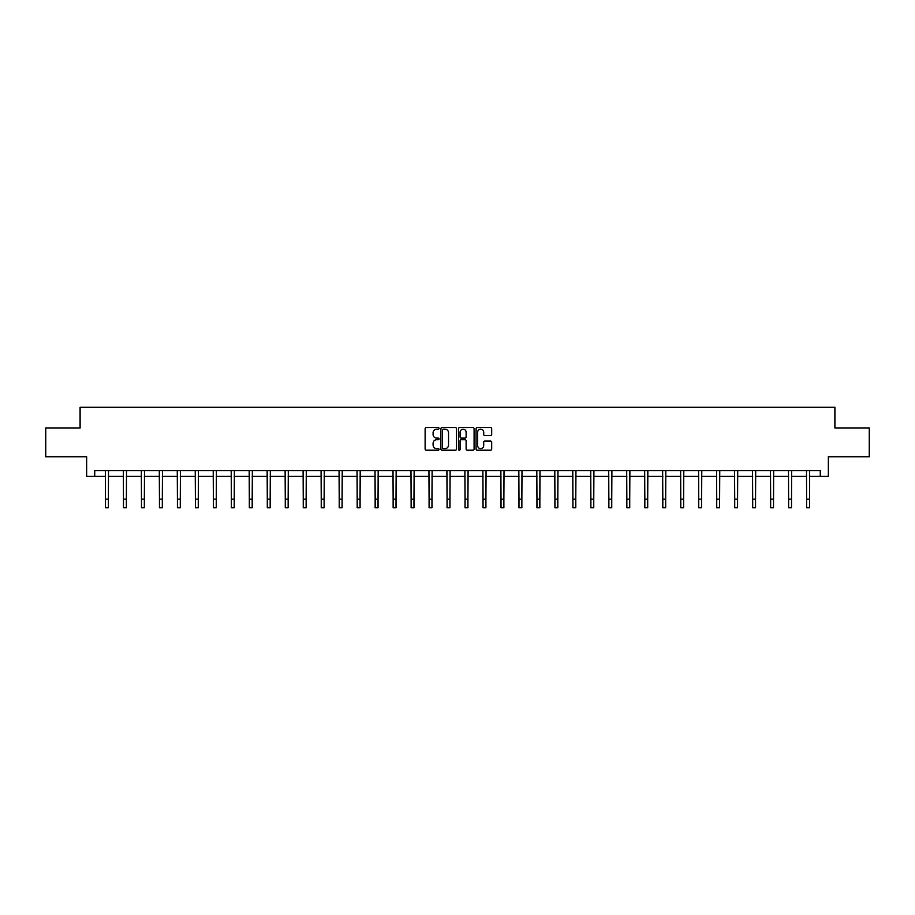 <?xml version="1.0" encoding="UTF-8"?>
<svg xmlns="http://www.w3.org/2000/svg" width="915" height="915" viewBox="0 0 915 915"><rect width="100%" height="100%" fill="white"/><g stroke="black" fill="none" stroke-linecap="round" stroke-linejoin="round"><path stroke-width="1.37" d="M439.063 428.392A0.789 0.789 0 0 0 438.274 427.591L426.253 427.591A1.132 1.132 0 0 0 425.12 428.723L425.12 449.082A1.132 1.132 0 0 0 426.253 450.214L438.274 450.214A0.789 0.789 0 0 0 439.063 449.425A0.789 0.789 0 0 0 438.274 448.636L436.718 448.636A3.614 3.614 0 0 1 433.092 445.01L433.092 443.318A3.614 3.614 0 0 1 436.718 439.703L438.274 439.703A0.789 0.789 0 0 0 439.063 438.903A0.789 0.789 0 0 0 438.274 438.113L436.718 438.113A3.614 3.614 0 0 1 433.092 434.499L433.092 432.795A3.614 3.614 0 0 1 436.718 429.181L438.274 429.181A0.789 0.789 0 0 0 439.063 428.392M490.554 435.574A1.132 1.132 0 0 0 491.687 434.442L491.687 428.723A1.132 1.132 0 0 0 490.554 427.591L477.207 427.591A1.132 1.132 0 0 0 476.075 428.723L476.075 449.082A1.132 1.132 0 0 0 477.207 450.214L490.554 450.214A1.132 1.132 0 0 0 491.687 449.082L491.687 442.185A1.132 1.132 0 0 0 490.554 441.053L484.847 441.053A1.132 1.132 0 0 0 483.715 442.185L483.715 445.605A3.031 3.031 0 0 1 480.684 448.636A3.031 3.031 0 0 1 477.664 445.605L477.664 432.2A3.031 3.031 0 0 1 480.684 429.181A3.031 3.031 0 0 1 483.715 432.2L483.715 434.442A1.132 1.132 0 0 0 484.847 435.574L490.554 435.574M94.725 476.36L94.725 470.596L820.275 470.596L820.275 476.36L828.338 476.36L828.338 456.768L869.25 456.768L869.25 427.957L834.903 427.957L834.903 407.221L80.097 407.221L80.097 427.957L45.75 427.957L45.75 456.768L86.662 456.768L86.662 476.36L105.499 476.36M456.505 428.723A1.132 1.132 0 0 0 455.384 427.591L442.037 427.591A1.132 1.132 0 0 0 440.904 428.723L440.904 449.082A1.132 1.132 0 0 0 442.037 450.214L455.384 450.214A1.132 1.132 0 0 0 456.505 449.082L456.505 428.723M459.616 427.591L472.964 427.591A1.132 1.132 0 0 1 474.096 428.723L474.096 449.082A1.132 1.132 0 0 1 472.964 450.214L467.256 450.214A1.132 1.132 0 0 1 466.124 449.082L466.124 440.824A1.132 1.132 0 0 0 464.992 439.703L461.206 439.703A1.132 1.132 0 0 0 460.073 440.824L460.073 449.425A0.789 0.789 0 0 1 459.284 450.214A0.789 0.789 0 0 1 458.495 449.425L458.495 428.723A1.132 1.132 0 0 1 459.616 427.591M108.382 476.36L123.479 476.36M126.362 476.36L141.459 476.36M144.341 476.36L159.439 476.36M162.31 476.36L177.407 476.36M180.289 476.36L195.387 476.36M198.269 476.36L213.367 476.36M216.249 476.36L231.346 476.36M234.229 476.36L249.315 476.36M252.197 476.36L267.294 476.36M270.177 476.36L285.274 476.36M288.156 476.36L303.254 476.36M306.136 476.36L321.234 476.36M324.116 476.36L339.202 476.36M342.084 476.36L357.182 476.36M360.064 476.36L375.161 476.36M378.044 476.36L393.141 476.36M396.023 476.36L411.121 476.36M413.992 476.36L429.089 476.36M431.972 476.36L447.069 476.36M449.951 476.36L465.049 476.36M467.931 476.36L483.029 476.36M485.911 476.36L501.008 476.36M503.879 476.36L518.977 476.36M521.859 476.36L536.956 476.36M539.839 476.36L554.936 476.36M557.818 476.36L572.916 476.36M575.798 476.36L590.884 476.36M593.766 476.36L608.864 476.36M611.746 476.36L626.844 476.36M629.726 476.36L644.823 476.36M647.706 476.36L662.803 476.36M665.685 476.36L680.771 476.36M683.654 476.36L698.751 476.36M701.633 476.36L716.731 476.36M719.613 476.36L734.711 476.36M737.593 476.36L752.69 476.36M755.561 476.36L770.659 476.36M773.541 476.36L788.639 476.36M791.521 476.36L806.618 476.36M809.5 476.36L820.275 476.36M443.272 429.181A0.789 0.789 0 0 0 442.483 429.97L442.483 447.847A0.789 0.789 0 0 0 443.272 448.636L444.919 448.636A3.614 3.614 0 0 0 448.533 445.01L448.533 432.795A3.614 3.614 0 0 0 444.919 429.181L443.272 429.181M466.124 432.257A3.031 3.031 0 0 0 463.104 429.238A3.031 3.031 0 0 0 460.073 432.257L460.073 436.981A1.132 1.132 0 0 0 461.206 438.113L464.992 438.113A1.132 1.132 0 0 0 466.124 436.981L466.124 432.257M105.351 470.596L105.499 499.144L108.382 499.144L108.53 470.596M105.499 499.144L105.499 507.779L108.382 507.779L108.382 499.144M123.331 470.596L123.479 499.144L126.362 499.144L126.51 470.596M123.479 499.144L123.479 507.779L126.362 507.779L126.362 499.144M141.31 470.596L141.459 499.144L144.341 499.144L144.478 470.596M141.459 499.144L141.459 507.779L144.341 507.779L144.341 499.144M159.29 470.596L159.439 499.144L162.31 499.144L162.458 470.596M159.439 499.144L159.439 507.779L162.31 507.779L162.31 499.144M177.27 470.596L177.407 499.144L180.289 499.144L180.438 470.596M177.407 499.144L177.407 507.779L180.289 507.779L180.289 499.144M195.238 470.596L195.387 499.144L198.269 499.144L198.418 470.596M195.387 499.144L195.387 507.779L198.269 507.779L198.269 499.144M213.218 470.596L213.367 499.144L216.249 499.144L216.398 470.596M213.367 499.144L213.367 507.779L216.249 507.779L216.249 499.144M231.198 470.596L231.346 499.144L234.229 499.144L234.366 470.596M231.346 499.144L231.346 507.779L234.229 507.779L234.229 499.144M249.177 470.596L249.315 499.144L252.197 499.144L252.346 470.596M249.315 499.144L249.315 507.779L252.197 507.779L252.197 499.144M267.157 470.596L267.294 499.144L270.177 499.144L270.325 470.596M267.294 499.144L267.294 507.779L270.177 507.779L270.177 499.144M285.125 470.596L285.274 499.144L288.156 499.144L288.305 470.596M285.274 499.144L285.274 507.779L288.156 507.779L288.156 499.144M303.105 470.596L303.254 499.144L306.136 499.144L306.285 470.596M303.254 499.144L303.254 507.779L306.136 507.779L306.136 499.144M321.085 470.596L321.234 499.144L324.116 499.144L324.253 470.596M321.234 499.144L321.234 507.779L324.116 507.779L324.116 499.144M339.065 470.596L339.202 499.144L342.084 499.144L342.233 470.596M339.202 499.144L339.202 507.779L342.084 507.779L342.084 499.144M357.033 470.596L357.182 499.144L360.064 499.144L360.213 470.596M357.182 499.144L357.182 507.779L360.064 507.779L360.064 499.144M375.013 470.596L375.161 499.144L378.044 499.144L378.192 470.596M375.161 499.144L375.161 507.779L378.044 507.779L378.044 499.144M392.993 470.596L393.141 499.144L396.023 499.144L396.161 470.596M393.141 499.144L393.141 507.779L396.023 507.779L396.023 499.144M410.972 470.596L411.121 499.144L413.992 499.144L414.14 470.596M411.121 499.144L411.121 507.779L413.992 507.779L413.992 499.144M428.952 470.596L429.089 499.144L431.972 499.144L432.12 470.596M429.089 499.144L429.089 507.779L431.972 507.779L431.972 499.144M446.92 470.596L447.069 499.144L449.951 499.144L450.1 470.596M447.069 499.144L447.069 507.779L449.951 507.779L449.951 499.144M464.9 470.596L465.049 499.144L467.931 499.144L468.08 470.596M465.049 499.144L465.049 507.779L467.931 507.779L467.931 499.144M482.88 470.596L483.029 499.144L485.911 499.144L486.048 470.596M483.029 499.144L483.029 507.779L485.911 507.779L485.911 499.144M500.86 470.596L501.008 499.144L503.879 499.144L504.028 470.596M501.008 499.144L501.008 507.779L503.879 507.779L503.879 499.144M518.839 470.596L518.977 499.144L521.859 499.144L522.008 470.596M518.977 499.144L518.977 507.779L521.859 507.779L521.859 499.144M536.808 470.596L536.956 499.144L539.839 499.144L539.987 470.596M536.956 499.144L536.956 507.779L539.839 507.779L539.839 499.144M554.787 470.596L554.936 499.144L557.818 499.144L557.967 470.596M554.936 499.144L554.936 507.779L557.818 507.779L557.818 499.144M572.767 470.596L572.916 499.144L575.798 499.144L575.935 470.596M572.916 499.144L572.916 507.779L575.798 507.779L575.798 499.144M590.747 470.596L590.884 499.144L593.766 499.144L593.915 470.596M590.884 499.144L590.884 507.779L593.766 507.779L593.766 499.144M608.715 470.596L608.864 499.144L611.746 499.144L611.895 470.596M608.864 499.144L608.864 507.779L611.746 507.779L611.746 499.144M626.695 470.596L626.844 499.144L629.726 499.144L629.875 470.596M626.844 499.144L626.844 507.779L629.726 507.779L629.726 499.144M644.675 470.596L644.823 499.144L647.706 499.144L647.843 470.596M644.823 499.144L644.823 507.779L647.706 507.779L647.706 499.144M662.654 470.596L662.803 499.144L665.685 499.144L665.823 470.596M662.803 499.144L662.803 507.779L665.685 507.779L665.685 499.144M680.634 470.596L680.771 499.144L683.654 499.144L683.802 470.596M680.771 499.144L680.771 507.779L683.654 507.779L683.654 499.144M698.602 470.596L698.751 499.144L701.633 499.144L701.782 470.596M698.751 499.144L698.751 507.779L701.633 507.779L701.633 499.144M716.582 470.596L716.731 499.144L719.613 499.144L719.762 470.596M716.731 499.144L716.731 507.779L719.613 507.779L719.613 499.144M734.562 470.596L734.711 499.144L737.593 499.144L737.73 470.596M734.711 499.144L734.711 507.779L737.593 507.779L737.593 499.144M752.542 470.596L752.69 499.144L755.561 499.144L755.71 470.596M752.69 499.144L752.69 507.779L755.561 507.779L755.561 499.144M770.521 470.596L770.659 499.144L773.541 499.144L773.69 470.596M770.659 499.144L770.659 507.779L773.541 507.779L773.541 499.144M788.49 470.596L788.639 499.144L791.521 499.144L791.669 470.596M788.639 499.144L788.639 507.779L791.521 507.779L791.521 499.144M806.47 470.596L806.618 499.144L809.5 499.144L809.649 470.596M806.618 499.144L806.618 507.779L809.5 507.779L809.5 499.144"/></g></svg>
